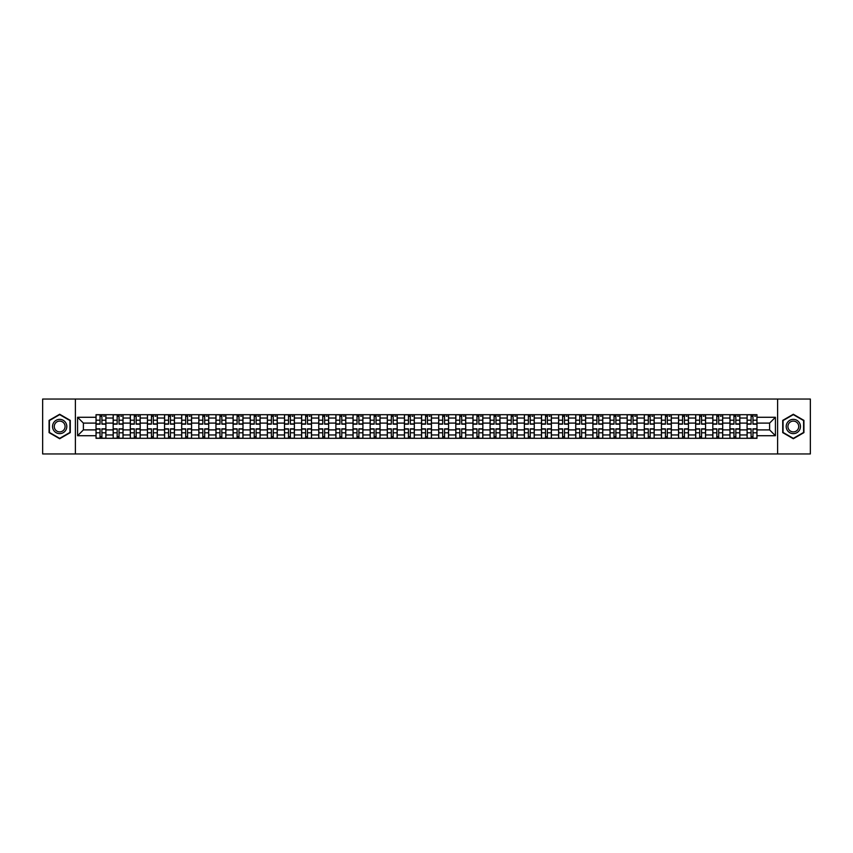 <?xml version="1.0" encoding="UTF-8"?>
<svg xmlns="http://www.w3.org/2000/svg" width="853" height="853" viewBox="0 0 853 853"><rect width="100%" height="100%" fill="white"/><g stroke="black" fill="none" stroke-linecap="round" stroke-linejoin="round"><path stroke-width="1.28" d="M777.616 453.956L810.35 453.956L810.35 399.044L42.65 399.044L42.65 453.956L777.616 453.956L777.616 399.044M113.161 438.303L113.161 418.045L105.911 418.045L105.911 438.303M105.911 418.045L105.911 414.697M113.161 418.045L113.161 414.697M123.045 414.697L123.045 438.303M130.296 438.303L130.296 414.697M140.18 414.697L140.18 438.303M147.43 438.303L147.43 414.697M157.315 414.697L157.315 438.303M164.554 438.303L164.554 414.697M174.449 414.697L174.449 438.303M181.689 438.303L181.689 414.697M191.573 414.697L191.573 438.303M198.824 438.303L198.824 414.697M208.708 414.697L208.708 438.303M215.958 438.303L215.958 414.697M225.842 414.697L225.842 438.303M233.093 438.303L233.093 414.697M242.977 414.697L242.977 438.303M250.228 438.303L250.228 414.697M260.112 414.697L260.112 438.303M267.362 438.303L267.362 414.697M277.246 414.697L277.246 438.303M284.497 438.303L284.497 414.697M294.381 414.697L294.381 438.303M301.621 438.303L301.621 414.697M311.505 414.697L311.505 438.303M318.755 438.303L318.755 414.697M328.64 414.697L328.64 438.303M335.89 438.303L335.89 414.697M345.774 414.697L345.774 438.303M353.025 438.303L353.025 414.697M362.909 414.697L362.909 438.303M370.159 438.303L370.159 414.697M380.043 414.697L380.043 438.303M387.294 438.303L387.294 414.697M397.178 414.697L397.178 438.303M404.429 438.303L404.429 414.697M414.313 414.697L414.313 438.303M421.553 438.303L421.553 414.697M431.447 414.697L431.447 438.303M438.687 438.303L438.687 414.697M448.571 414.697L448.571 438.303M455.822 438.303L455.822 414.697M465.706 414.697L465.706 438.303M472.957 438.303L472.957 414.697M482.841 414.697L482.841 438.303M490.091 438.303L490.091 414.697M499.975 414.697L499.975 438.303M507.226 438.303L507.226 414.697M517.11 414.697L517.11 438.303M524.36 438.303L524.36 414.697M534.245 414.697L534.245 438.303M541.495 438.303L541.495 414.697M551.379 414.697L551.379 438.303M558.619 438.303L558.619 414.697M568.503 414.697L568.503 438.303M575.754 438.303L575.754 414.697M585.638 414.697L585.638 438.303M592.888 438.303L592.888 414.697M602.772 414.697L602.772 438.303M610.023 438.303L610.023 414.697M619.907 414.697L619.907 438.303M627.158 438.303L627.158 414.697M637.042 414.697L637.042 438.303M644.292 438.303L644.292 414.697M654.176 414.697L654.176 438.303M661.427 438.303L661.427 414.697M671.311 414.697L671.311 438.303M678.551 438.303L678.551 414.697M688.446 414.697L688.446 438.303M695.685 438.303L695.685 414.697M705.57 414.697L705.57 438.303M712.82 438.303L712.82 414.697M722.704 414.697L722.704 438.303M729.955 438.303L729.955 414.697M739.839 414.697L739.839 438.303M747.089 438.303L747.089 414.697M747.089 429.901L739.839 429.901M729.955 429.901L722.704 429.901M712.82 429.901L705.57 429.901M695.685 429.901L688.446 429.901M678.551 429.901L671.311 429.901M661.427 429.901L654.176 429.901M644.292 429.901L637.042 429.901M627.158 429.901L619.907 429.901M610.023 429.901L602.772 429.901M592.888 429.901L585.638 429.901M575.754 429.901L568.503 429.901M558.619 429.901L551.379 429.901M541.495 429.901L534.245 429.901M524.36 429.901L517.11 429.901M507.226 429.901L499.975 429.901M490.091 429.901L482.841 429.901M472.957 429.901L465.706 429.901M455.822 429.901L448.571 429.901M438.687 429.901L431.447 429.901M421.553 429.901L414.313 429.901M404.429 429.901L397.178 429.901M387.294 429.901L380.043 429.901M370.159 429.901L362.909 429.901M353.025 429.901L345.774 429.901M335.89 429.901L328.64 429.901M318.755 429.901L311.505 429.901M301.621 429.901L294.381 429.901M284.497 429.901L277.246 429.901M267.362 429.901L260.112 429.901M250.228 429.901L242.977 429.901M233.093 429.901L225.842 429.901M215.958 429.901L208.708 429.901M198.824 429.901L191.573 429.901M181.689 429.901L174.449 429.901M164.554 429.901L157.315 429.901M147.43 429.901L140.18 429.901M130.296 429.901L123.045 429.901M113.161 429.901L105.911 429.901M747.089 423.099L739.839 423.099M729.955 423.099L722.704 423.099M712.82 423.099L705.57 423.099M695.685 423.099L688.446 423.099M678.551 423.099L671.311 423.099M661.427 423.099L654.176 423.099M644.292 423.099L637.042 423.099M627.158 423.099L619.907 423.099M610.023 423.099L602.772 423.099M592.888 423.099L585.638 423.099M575.754 423.099L568.503 423.099M558.619 423.099L551.379 423.099M541.495 423.099L534.245 423.099M524.36 423.099L517.11 423.099M507.226 423.099L499.975 423.099M490.091 423.099L482.841 423.099M472.957 423.099L465.706 423.099M455.822 423.099L448.571 423.099M438.687 423.099L431.447 423.099M421.553 423.099L414.313 423.099M404.429 423.099L397.178 423.099M387.294 423.099L380.043 423.099M370.159 423.099L362.909 423.099M353.025 423.099L345.774 423.099M335.89 423.099L328.64 423.099M318.755 423.099L311.505 423.099M301.621 423.099L294.381 423.099M284.497 423.099L277.246 423.099M267.362 423.099L260.112 423.099M250.228 423.099L242.977 423.099M233.093 423.099L225.842 423.099M215.958 423.099L208.708 423.099M198.824 423.099L191.573 423.099M181.689 423.099L174.449 423.099M164.554 423.099L157.315 423.099M147.43 423.099L140.18 423.099M130.296 423.099L123.045 423.099M113.161 423.099L105.911 423.099M83.391 429.901L96.026 429.901L96.026 423.099L83.391 423.099L83.391 429.901L77.58 435.723L77.58 417.277L96.026 417.277L96.026 423.099M756.974 423.099L756.974 429.901L769.609 429.901L769.609 423.099L756.974 423.099L756.974 414.697L96.026 414.697L96.026 417.277M756.974 417.277L775.42 417.277L775.42 435.723L756.974 435.723L756.974 429.901M96.026 429.901L96.026 438.303L756.974 438.303L756.974 435.723M96.026 435.723L77.58 435.723M75.384 453.956L75.384 399.044M70.277 420.38L59.678 414.259L49.079 420.38L49.079 432.62L59.678 438.741L70.277 432.62L70.277 420.38M803.921 420.38L793.322 414.259L782.723 420.38L782.723 432.62L793.322 438.741L803.921 432.62L803.921 420.38M101.902 436.661L100.036 436.661M100.036 416.339L101.902 416.339M119.036 436.661L117.17 436.661M117.17 416.339L119.036 416.339M136.171 436.661L134.305 436.661M134.305 416.339L136.171 416.339M153.305 436.661L151.439 436.661M151.439 416.339L153.305 416.339M170.44 436.661L168.563 436.661M168.563 416.339L170.44 416.339M187.564 436.661L185.698 436.661M185.698 416.339L187.564 416.339M204.699 436.661L202.833 436.661M202.833 416.339L204.699 416.339M221.833 436.661L219.967 436.661M219.967 416.339L221.833 416.339M238.968 436.661L237.102 436.661M237.102 416.339L238.968 416.339M256.103 436.661L254.237 436.661M254.237 416.339L256.103 416.339M273.237 436.661L271.371 436.661M271.371 416.339L273.237 416.339M290.372 436.661L288.506 436.661M288.506 416.339L290.372 416.339M307.496 436.661L305.63 436.661M305.63 416.339L307.496 416.339M324.63 436.661L322.765 436.661M322.765 416.339L324.63 416.339M341.765 436.661L339.899 436.661M339.899 416.339L341.765 416.339M358.9 436.661L357.034 436.661M357.034 416.339L358.9 416.339M376.034 436.661L374.168 436.661M374.168 416.339L376.034 416.339M393.169 436.661L391.303 436.661M391.303 416.339L393.169 416.339M410.304 436.661L408.438 436.661M408.438 416.339L410.304 416.339M427.438 436.661L425.562 436.661M425.562 416.339L427.438 416.339M444.562 436.661L442.696 436.661M442.696 416.339L444.562 416.339M461.697 436.661L459.831 436.661M459.831 416.339L461.697 416.339M478.832 436.661L476.966 436.661M476.966 416.339L478.832 416.339M495.966 436.661L494.1 436.661M494.1 416.339L495.966 416.339M513.101 436.661L511.235 436.661M511.235 416.339L513.101 416.339M530.235 436.661L528.37 436.661M528.37 416.339L530.235 416.339M547.37 436.661L545.504 436.661M545.504 416.339L547.37 416.339M564.494 436.661L562.628 436.661M562.628 416.339L564.494 416.339M581.629 436.661L579.763 436.661M579.763 416.339L581.629 416.339M598.763 436.661L596.897 436.661M596.897 416.339L598.763 416.339M615.898 436.661L614.032 436.661M614.032 416.339L615.898 416.339M633.033 436.661L631.167 436.661M631.167 416.339L633.033 416.339M650.167 436.661L648.301 436.661M648.301 416.339L650.167 416.339M667.302 436.661L665.436 436.661M665.436 416.339L667.302 416.339M684.437 436.661L682.56 436.661M682.56 416.339L684.437 416.339M701.561 436.661L699.695 436.661M699.695 416.339L701.561 416.339M718.695 436.661L716.829 436.661M716.829 416.339L718.695 416.339M735.83 436.661L733.964 436.661M733.964 416.339L735.83 416.339M752.964 436.661L751.098 436.661M751.098 416.339L752.964 416.339M77.58 417.277L83.391 423.099M769.609 429.901L775.42 435.723M769.609 423.099L775.42 417.277M101.902 424.144L101.902 414.803L105.857 414.803L105.857 424.144L101.902 424.144M100.036 416.232L101.902 416.232M103.661 416.232L104.429 416.232M103.49 414.803L96.08 414.803L96.08 424.144L100.036 424.144L100.036 414.803L98.447 414.803M100.036 428.856L100.036 438.197L96.08 438.197L96.08 428.856L100.036 428.856M101.902 436.768L100.036 436.768M98.447 438.197L105.857 438.197L105.857 428.856L101.902 428.856L101.902 438.197L103.49 438.197M119.036 424.144L119.036 414.803L122.992 414.803L122.992 424.144L119.036 424.144M117.17 416.232L119.036 416.232M120.795 416.232L121.563 416.232M120.625 414.803L113.214 414.803L113.214 424.144L117.17 424.144L117.17 414.803L115.571 414.803M136.171 424.144L136.171 414.803L140.127 414.803L140.127 424.144L136.171 424.144M134.305 416.232L136.171 416.232M137.93 416.232L138.698 416.232M137.759 414.803L130.349 414.803L130.349 424.144L134.305 424.144L134.305 414.803L132.705 414.803M153.305 424.144L153.305 414.803L157.251 414.803L157.251 424.144L153.305 424.144M151.439 416.232L153.305 416.232M155.054 416.232L155.832 416.232M154.894 414.803L147.484 414.803L147.484 424.144L151.439 424.144L151.439 414.803L149.84 414.803M53.494 430.072A7.144 7.144 0 0 0 63.239 432.684A7.144 7.144 0 0 0 65.852 422.928A7.144 7.144 0 0 0 56.106 420.316A7.144 7.144 0 0 0 53.494 430.072M54.997 429.198A5.406 5.406 0 0 0 62.376 431.181A5.406 5.406 0 0 0 64.359 423.802A5.406 5.406 0 0 0 56.97 421.819A5.406 5.406 0 0 0 54.997 429.198M59.678 414.643L69.946 420.572L69.946 432.428L59.678 438.357L49.399 432.428L49.399 420.572L59.678 414.643M787.148 430.072A7.144 7.144 0 0 0 796.894 432.684A7.144 7.144 0 0 0 799.506 422.928A7.144 7.144 0 0 0 789.761 420.316A7.144 7.144 0 0 0 787.148 430.072M788.641 429.198A5.406 5.406 0 0 0 796.03 431.181A5.406 5.406 0 0 0 798.003 423.802A5.406 5.406 0 0 0 790.624 421.819A5.406 5.406 0 0 0 788.641 429.198M793.322 414.643L803.601 420.572L803.601 432.428L793.322 438.357L783.054 432.428L783.054 420.572L793.322 414.643M117.17 428.856L117.17 438.197L113.214 438.197L113.214 428.856L117.17 428.856M119.036 436.768L117.17 436.768M115.571 438.197L122.992 438.197L122.992 428.856L119.036 428.856L119.036 438.197L120.625 438.197M134.305 428.856L134.305 438.197L130.349 438.197L130.349 428.856L134.305 428.856M136.171 436.768L134.305 436.768M132.705 438.197L140.127 438.197L140.127 428.856L136.171 428.856L136.171 438.197L137.759 438.197M151.439 428.856L151.439 438.197L147.484 438.197L147.484 428.856L151.439 428.856M153.305 436.768L151.439 436.768M149.84 438.197L157.251 438.197L157.251 428.856L153.305 428.856L153.305 438.197L154.894 438.197M170.44 424.144L170.44 414.803L174.385 414.803L174.385 424.144L170.44 424.144M168.563 416.232L170.44 416.232M172.189 416.232L172.956 416.232M172.029 414.803L164.618 414.803L164.618 424.144L168.563 424.144L168.563 414.803L166.975 414.803M187.564 424.144L187.564 414.803L191.52 414.803L191.52 424.144L187.564 424.144M185.698 416.232L187.564 416.232M189.323 416.232L190.091 416.232M189.163 414.803L181.742 414.803L181.742 424.144L185.698 424.144L185.698 414.803L184.109 414.803M168.563 428.856L168.563 438.197L164.618 438.197L164.618 428.856L168.563 428.856M170.44 436.768L168.563 436.768M166.975 438.197L174.385 438.197L174.385 428.856L170.44 428.856L170.44 438.197L172.029 438.197M185.698 428.856L185.698 438.197L181.742 438.197L181.742 428.856L185.698 428.856M187.564 436.768L185.698 436.768M184.109 438.197L191.52 438.197L191.52 428.856L187.564 428.856L187.564 438.197L189.163 438.197M204.699 424.144L204.699 414.803L208.654 414.803L208.654 424.144L204.699 424.144M202.833 416.232L204.699 416.232M206.458 416.232L207.226 416.232M206.298 414.803L198.877 414.803L198.877 424.144L202.833 424.144L202.833 414.803L201.244 414.803M221.833 424.144L221.833 414.803L225.789 414.803L225.789 424.144L221.833 424.144M219.967 416.232L221.833 416.232M223.593 416.232L224.36 416.232M223.433 414.803L216.012 414.803L216.012 424.144L219.967 424.144L219.967 414.803L218.379 414.803M238.968 424.144L238.968 414.803L242.924 414.803L242.924 424.144L238.968 424.144M237.102 416.232L238.968 416.232M240.727 416.232L241.495 416.232M240.557 414.803L233.146 414.803L233.146 424.144L237.102 424.144L237.102 414.803L235.513 414.803M256.103 424.144L256.103 414.803L260.058 414.803L260.058 424.144L256.103 424.144M254.237 416.232L256.103 416.232M257.862 416.232L258.63 416.232M257.691 414.803L250.281 414.803L250.281 424.144L254.237 424.144L254.237 414.803L252.637 414.803M273.237 424.144L273.237 414.803L277.193 414.803L277.193 424.144L273.237 424.144M271.371 416.232L273.237 416.232M274.997 416.232L275.764 416.232M274.826 414.803L267.416 414.803L267.416 424.144L271.371 424.144L271.371 414.803L269.772 414.803M290.372 424.144L290.372 414.803L294.317 414.803L294.317 424.144L290.372 424.144M288.506 416.232L290.372 416.232M292.121 416.232L292.899 416.232M291.961 414.803L284.55 414.803L284.55 424.144L288.506 424.144L288.506 414.803L286.907 414.803M307.496 424.144L307.496 414.803L311.452 414.803L311.452 424.144L307.496 424.144M305.63 416.232L307.496 416.232M309.255 416.232L310.023 416.232M309.095 414.803L301.685 414.803L301.685 424.144L305.63 424.144L305.63 414.803L304.041 414.803M324.63 424.144L324.63 414.803L328.586 414.803L328.586 424.144L324.63 424.144M322.765 416.232L324.63 416.232M326.39 416.232L327.157 416.232M326.23 414.803L318.809 414.803L318.809 424.144L322.765 424.144L322.765 414.803L321.176 414.803M202.833 428.856L202.833 438.197L198.877 438.197L198.877 428.856L202.833 428.856M204.699 436.768L202.833 436.768M201.244 438.197L208.654 438.197L208.654 428.856L204.699 428.856L204.699 438.197L206.298 438.197M219.967 428.856L219.967 438.197L216.012 438.197L216.012 428.856L219.967 428.856M221.833 436.768L219.967 436.768M218.379 438.197L225.789 438.197L225.789 428.856L221.833 428.856L221.833 438.197L223.433 438.197M237.102 428.856L237.102 438.197L233.146 438.197L233.146 428.856L237.102 428.856M238.968 436.768L237.102 436.768M235.513 438.197L242.924 438.197L242.924 428.856L238.968 428.856L238.968 438.197L240.557 438.197M254.237 428.856L254.237 438.197L250.281 438.197L250.281 428.856L254.237 428.856M256.103 436.768L254.237 436.768M252.637 438.197L260.058 438.197L260.058 428.856L256.103 428.856L256.103 438.197L257.691 438.197M271.371 428.856L271.371 438.197L267.416 438.197L267.416 428.856L271.371 428.856M273.237 436.768L271.371 436.768M269.772 438.197L277.193 438.197L277.193 428.856L273.237 428.856L273.237 438.197L274.826 438.197M288.506 428.856L288.506 438.197L284.55 438.197L284.55 428.856L288.506 428.856M290.372 436.768L288.506 436.768M286.907 438.197L294.317 438.197L294.317 428.856L290.372 428.856L290.372 438.197L291.961 438.197M305.63 428.856L305.63 438.197L301.685 438.197L301.685 428.856L305.63 428.856M307.496 436.768L305.63 436.768M304.041 438.197L311.452 438.197L311.452 428.856L307.496 428.856L307.496 438.197L309.095 438.197M322.765 428.856L322.765 438.197L318.809 438.197L318.809 428.856L322.765 428.856M324.63 436.768L322.765 436.768M321.176 438.197L328.586 438.197L328.586 428.856L324.63 428.856L324.63 438.197L326.23 438.197M341.765 424.144L341.765 414.803L345.721 414.803L345.721 424.144L341.765 424.144M339.899 416.232L341.765 416.232M343.524 416.232L344.292 416.232M343.364 414.803L335.943 414.803L335.943 424.144L339.899 424.144L339.899 414.803L338.31 414.803M358.9 424.144L358.9 414.803L362.856 414.803L362.856 424.144L358.9 424.144M357.034 416.232L358.9 416.232M360.659 416.232L361.427 416.232M360.488 414.803L353.078 414.803L353.078 424.144L357.034 424.144L357.034 414.803L355.445 414.803M376.034 424.144L376.034 414.803L379.99 414.803L379.99 424.144L376.034 424.144M374.168 416.232L376.034 416.232M377.794 416.232L378.561 416.232M377.623 414.803L370.213 414.803L370.213 424.144L374.168 424.144L374.168 414.803L372.569 414.803M393.169 424.144L393.169 414.803L397.125 414.803L397.125 424.144L393.169 424.144M391.303 416.232L393.169 416.232M394.928 416.232L395.696 416.232M394.758 414.803L387.347 414.803L387.347 424.144L391.303 424.144L391.303 414.803L389.704 414.803M410.304 424.144L410.304 414.803L414.259 414.803L414.259 424.144L410.304 424.144M408.438 416.232L410.304 416.232M412.052 416.232L412.831 416.232M411.892 414.803L404.482 414.803L404.482 424.144L408.438 424.144L408.438 414.803L406.838 414.803M427.438 424.144L427.438 414.803L431.383 414.803L431.383 424.144L427.438 424.144M425.562 416.232L427.438 416.232M429.187 416.232L429.955 416.232M429.027 414.803L421.617 414.803L421.617 424.144L425.562 424.144L425.562 414.803L423.973 414.803M444.562 424.144L444.562 414.803L448.518 414.803L448.518 424.144L444.562 424.144M442.696 416.232L444.562 416.232M446.322 416.232L447.089 416.232M446.162 414.803L438.741 414.803L438.741 424.144L442.696 424.144L442.696 414.803L441.108 414.803M461.697 424.144L461.697 414.803L465.653 414.803L465.653 424.144L461.697 424.144M459.831 416.232L461.697 416.232M463.456 416.232L464.224 416.232M463.296 414.803L455.875 414.803L455.875 424.144L459.831 424.144L459.831 414.803L458.242 414.803M478.832 424.144L478.832 414.803L482.787 414.803L482.787 424.144L478.832 424.144M476.966 416.232L478.832 416.232M480.591 416.232L481.359 416.232M480.431 414.803L473.01 414.803L473.01 424.144L476.966 424.144L476.966 414.803L475.377 414.803M495.966 424.144L495.966 414.803L499.922 414.803L499.922 424.144L495.966 424.144M494.1 416.232L495.966 416.232M497.725 416.232L498.493 416.232M497.555 414.803L490.144 414.803L490.144 424.144L494.1 424.144L494.1 414.803L492.512 414.803M513.101 424.144L513.101 414.803L517.057 414.803L517.057 424.144L513.101 424.144M511.235 416.232L513.101 416.232M514.86 416.232L515.628 416.232M514.69 414.803L507.279 414.803L507.279 424.144L511.235 424.144L511.235 414.803L509.636 414.803M530.235 424.144L530.235 414.803L534.191 414.803L534.191 424.144L530.235 424.144M528.37 416.232L530.235 416.232M531.995 416.232L532.762 416.232M531.824 414.803L524.414 414.803L524.414 424.144L528.37 424.144L528.37 414.803L526.77 414.803M547.37 424.144L547.37 414.803L551.315 414.803L551.315 424.144L547.37 424.144M545.504 416.232L547.37 416.232M549.119 416.232L549.897 416.232M548.959 414.803L541.548 414.803L541.548 424.144L545.504 424.144L545.504 414.803L543.905 414.803M564.494 424.144L564.494 414.803L568.45 414.803L568.45 424.144L564.494 424.144M562.628 416.232L564.494 416.232M566.253 416.232L567.021 416.232M566.093 414.803L558.683 414.803L558.683 424.144L562.628 424.144L562.628 414.803L561.039 414.803M581.629 424.144L581.629 414.803L585.585 414.803L585.585 424.144L581.629 424.144M579.763 416.232L581.629 416.232M583.388 416.232L584.156 416.232M583.228 414.803L575.807 414.803L575.807 424.144L579.763 424.144L579.763 414.803L578.174 414.803M339.899 428.856L339.899 438.197L335.943 438.197L335.943 428.856L339.899 428.856M341.765 436.768L339.899 436.768M338.31 438.197L345.721 438.197L345.721 428.856L341.765 428.856L341.765 438.197L343.364 438.197M357.034 428.856L357.034 438.197L353.078 438.197L353.078 428.856L357.034 428.856M358.9 436.768L357.034 436.768M355.445 438.197L362.856 438.197L362.856 428.856L358.9 428.856L358.9 438.197L360.488 438.197M374.168 428.856L374.168 438.197L370.213 438.197L370.213 428.856L374.168 428.856M376.034 436.768L374.168 436.768M372.569 438.197L379.99 438.197L379.99 428.856L376.034 428.856L376.034 438.197L377.623 438.197M391.303 428.856L391.303 438.197L387.347 438.197L387.347 428.856L391.303 428.856M393.169 436.768L391.303 436.768M389.704 438.197L397.125 438.197L397.125 428.856L393.169 428.856L393.169 438.197L394.758 438.197M408.438 428.856L408.438 438.197L404.482 438.197L404.482 428.856L408.438 428.856M410.304 436.768L408.438 436.768M406.838 438.197L414.259 438.197L414.259 428.856L410.304 428.856L410.304 438.197L411.892 438.197M425.562 428.856L425.562 438.197L421.617 438.197L421.617 428.856L425.562 428.856M427.438 436.768L425.562 436.768M423.973 438.197L431.383 438.197L431.383 428.856L427.438 428.856L427.438 438.197L429.027 438.197M442.696 428.856L442.696 438.197L438.741 438.197L438.741 428.856L442.696 428.856M444.562 436.768L442.696 436.768M441.108 438.197L448.518 438.197L448.518 428.856L444.562 428.856L444.562 438.197L446.162 438.197M459.831 428.856L459.831 438.197L455.875 438.197L455.875 428.856L459.831 428.856M461.697 436.768L459.831 436.768M458.242 438.197L465.653 438.197L465.653 428.856L461.697 428.856L461.697 438.197L463.296 438.197M476.966 428.856L476.966 438.197L473.01 438.197L473.01 428.856L476.966 428.856M478.832 436.768L476.966 436.768M475.377 438.197L482.787 438.197L482.787 428.856L478.832 428.856L478.832 438.197L480.431 438.197M494.1 428.856L494.1 438.197L490.144 438.197L490.144 428.856L494.1 428.856M495.966 436.768L494.1 436.768M492.512 438.197L499.922 438.197L499.922 428.856L495.966 428.856L495.966 438.197L497.555 438.197M511.235 428.856L511.235 438.197L507.279 438.197L507.279 428.856L511.235 428.856M513.101 436.768L511.235 436.768M509.636 438.197L517.057 438.197L517.057 428.856L513.101 428.856L513.101 438.197L514.69 438.197M528.37 428.856L528.37 438.197L524.414 438.197L524.414 428.856L528.37 428.856M530.235 436.768L528.37 436.768M526.77 438.197L534.191 438.197L534.191 428.856L530.235 428.856L530.235 438.197L531.824 438.197M545.504 428.856L545.504 438.197L541.548 438.197L541.548 428.856L545.504 428.856M547.37 436.768L545.504 436.768M543.905 438.197L551.315 438.197L551.315 428.856L547.37 428.856L547.37 438.197L548.959 438.197M562.628 428.856L562.628 438.197L558.683 438.197L558.683 428.856L562.628 428.856M564.494 436.768L562.628 436.768M561.039 438.197L568.45 438.197L568.45 428.856L564.494 428.856L564.494 438.197L566.093 438.197M579.763 428.856L579.763 438.197L575.807 438.197L575.807 428.856L579.763 428.856M581.629 436.768L579.763 436.768M578.174 438.197L585.585 438.197L585.585 428.856L581.629 428.856L581.629 438.197L583.228 438.197M598.763 424.144L598.763 414.803L602.719 414.803L602.719 424.144L598.763 424.144M596.897 416.232L598.763 416.232M600.523 416.232L601.29 416.232M600.363 414.803L592.942 414.803L592.942 424.144L596.897 424.144L596.897 414.803L595.309 414.803M596.897 428.856L596.897 438.197L592.942 438.197L592.942 428.856L596.897 428.856M598.763 436.768L596.897 436.768M595.309 438.197L602.719 438.197L602.719 428.856L598.763 428.856L598.763 438.197L600.363 438.197M615.898 424.144L615.898 414.803L619.854 414.803L619.854 424.144L615.898 424.144M614.032 416.232L615.898 416.232M617.657 416.232L618.425 416.232M617.487 414.803L610.076 414.803L610.076 424.144L614.032 424.144L614.032 414.803L612.443 414.803M614.032 428.856L614.032 438.197L610.076 438.197L610.076 428.856L614.032 428.856M615.898 436.768L614.032 436.768M612.443 438.197L619.854 438.197L619.854 428.856L615.898 428.856L615.898 438.197L617.487 438.197M633.033 424.144L633.033 414.803L636.988 414.803L636.988 424.144L633.033 424.144M631.167 416.232L633.033 416.232M634.792 416.232L635.56 416.232M634.621 414.803L627.211 414.803L627.211 424.144L631.167 424.144L631.167 414.803L629.567 414.803M631.167 428.856L631.167 438.197L627.211 438.197L627.211 428.856L631.167 428.856M633.033 436.768L631.167 436.768M629.567 438.197L636.988 438.197L636.988 428.856L633.033 428.856L633.033 438.197L634.621 438.197M650.167 424.144L650.167 414.803L654.123 414.803L654.123 424.144L650.167 424.144M648.301 416.232L650.167 416.232M651.927 416.232L652.694 416.232M651.756 414.803L644.346 414.803L644.346 424.144L648.301 424.144L648.301 414.803L646.702 414.803M648.301 428.856L648.301 438.197L644.346 438.197L644.346 428.856L648.301 428.856M650.167 436.768L648.301 436.768M646.702 438.197L654.123 438.197L654.123 428.856L650.167 428.856L650.167 438.197L651.756 438.197M667.302 424.144L667.302 414.803L671.258 414.803L671.258 424.144L667.302 424.144M665.436 416.232L667.302 416.232M669.051 416.232L669.829 416.232M668.891 414.803L661.48 414.803L661.48 424.144L665.436 424.144L665.436 414.803L663.837 414.803M665.436 428.856L665.436 438.197L661.48 438.197L661.48 428.856L665.436 428.856M667.302 436.768L665.436 436.768M663.837 438.197L671.258 438.197L671.258 428.856L667.302 428.856L667.302 438.197L668.891 438.197M684.437 424.144L684.437 414.803L688.382 414.803L688.382 424.144L684.437 424.144M682.56 416.232L684.437 416.232M686.185 416.232L686.953 416.232M686.025 414.803L678.615 414.803L678.615 424.144L682.56 424.144L682.56 414.803L680.971 414.803M682.56 428.856L682.56 438.197L678.615 438.197L678.615 428.856L682.56 428.856M684.437 436.768L682.56 436.768M680.971 438.197L688.382 438.197L688.382 428.856L684.437 428.856L684.437 438.197L686.025 438.197M701.561 424.144L701.561 414.803L705.516 414.803L705.516 424.144L701.561 424.144M699.695 416.232L701.561 416.232M703.32 416.232L704.088 416.232M703.16 414.803L695.749 414.803L695.749 424.144L699.695 424.144L699.695 414.803L698.106 414.803M699.695 428.856L699.695 438.197L695.749 438.197L695.749 428.856L699.695 428.856M701.561 436.768L699.695 436.768M698.106 438.197L705.516 438.197L705.516 428.856L701.561 428.856L701.561 438.197L703.16 438.197M718.695 424.144L718.695 414.803L722.651 414.803L722.651 424.144L718.695 424.144M716.829 416.232L718.695 416.232M720.454 416.232L721.222 416.232M720.295 414.803L712.873 414.803L712.873 424.144L716.829 424.144L716.829 414.803L715.24 414.803M716.829 428.856L716.829 438.197L712.873 438.197L712.873 428.856L716.829 428.856M718.695 436.768L716.829 436.768M715.24 438.197L722.651 438.197L722.651 428.856L718.695 428.856L718.695 438.197L720.295 438.197M735.83 424.144L735.83 414.803L739.786 414.803L739.786 424.144L735.83 424.144M733.964 416.232L735.83 416.232M737.589 416.232L738.357 416.232M737.429 414.803L730.008 414.803L730.008 424.144L733.964 424.144L733.964 414.803L732.375 414.803M733.964 428.856L733.964 438.197L730.008 438.197L730.008 428.856L733.964 428.856M735.83 436.768L733.964 436.768M732.375 438.197L739.786 438.197L739.786 428.856L735.83 428.856L735.83 438.197L737.429 438.197M752.964 424.144L752.964 414.803L756.92 414.803L756.92 424.144L752.964 424.144M751.098 416.232L752.964 416.232M754.724 416.232L755.491 416.232M754.553 414.803L747.143 414.803L747.143 424.144L751.098 424.144L751.098 414.803L749.51 414.803M751.098 428.856L751.098 438.197L747.143 438.197L747.143 428.856L751.098 428.856M752.964 436.768L751.098 436.768M749.51 438.197L756.92 438.197L756.92 428.856L752.964 428.856L752.964 438.197L754.553 438.197M729.955 418.045L722.704 418.045M712.82 418.045L705.57 418.045M695.685 418.045L688.446 418.045M678.551 418.045L671.311 418.045M661.427 418.045L654.176 418.045M644.292 418.045L637.042 418.045M627.158 418.045L619.907 418.045M610.023 418.045L602.772 418.045M592.888 418.045L585.638 418.045M575.754 418.045L568.503 418.045M558.619 418.045L551.379 418.045M541.495 418.045L534.245 418.045M524.36 418.045L517.11 418.045M507.226 418.045L499.975 418.045M490.091 418.045L482.841 418.045M472.957 418.045L465.706 418.045M455.822 418.045L448.571 418.045M438.687 418.045L431.447 418.045M421.553 418.045L414.313 418.045M404.429 418.045L397.178 418.045M387.294 418.045L380.043 418.045M370.159 418.045L362.909 418.045M353.025 418.045L345.774 418.045M335.89 418.045L328.64 418.045M318.755 418.045L311.505 418.045M301.621 418.045L294.381 418.045M284.497 418.045L277.246 418.045M267.362 418.045L260.112 418.045M250.228 418.045L242.977 418.045M233.093 418.045L225.842 418.045M215.958 418.045L208.708 418.045M198.824 418.045L191.573 418.045M181.689 418.045L174.449 418.045M164.554 418.045L157.315 418.045M147.43 418.045L140.18 418.045M130.296 418.045L123.045 418.045M747.089 418.045L739.839 418.045M729.955 434.955L722.704 434.955M712.82 434.955L705.57 434.955M695.685 434.955L688.446 434.955M678.551 434.955L671.311 434.955M661.427 434.955L654.176 434.955M644.292 434.955L637.042 434.955M627.158 434.955L619.907 434.955M610.023 434.955L602.772 434.955M592.888 434.955L585.638 434.955M575.754 434.955L568.503 434.955M558.619 434.955L551.379 434.955M541.495 434.955L534.245 434.955M524.36 434.955L517.11 434.955M507.226 434.955L499.975 434.955M490.091 434.955L482.841 434.955M472.957 434.955L465.706 434.955M455.822 434.955L448.571 434.955M438.687 434.955L431.447 434.955M421.553 434.955L414.313 434.955M404.429 434.955L397.178 434.955M387.294 434.955L380.043 434.955M370.159 434.955L362.909 434.955M353.025 434.955L345.774 434.955M335.89 434.955L328.64 434.955M318.755 434.955L311.505 434.955M301.621 434.955L294.381 434.955M284.497 434.955L277.246 434.955M267.362 434.955L260.112 434.955M250.228 434.955L242.977 434.955M233.093 434.955L225.842 434.955M215.958 434.955L208.708 434.955M198.824 434.955L191.573 434.955M181.689 434.955L174.449 434.955M164.554 434.955L157.315 434.955M147.43 434.955L140.18 434.955M130.296 434.955L123.045 434.955M113.161 434.955L105.911 434.955M747.089 434.955L739.839 434.955M101.902 423.909L105.857 423.909M101.902 420.198L105.857 420.198M96.08 423.909L100.036 423.909M96.08 420.198L100.036 420.198M100.036 429.091L96.08 429.091M100.036 432.802L96.08 432.802M105.857 429.091L101.902 429.091M105.857 432.802L101.902 432.802M119.036 423.909L122.992 423.909M119.036 420.198L122.992 420.198M113.214 423.909L117.17 423.909M113.214 420.198L117.17 420.198M136.171 423.909L140.127 423.909M136.171 420.198L140.127 420.198M130.349 423.909L134.305 423.909M130.349 420.198L134.305 420.198M153.305 423.909L157.251 423.909M153.305 420.198L157.251 420.198M147.484 423.909L151.439 423.909M147.484 420.198L151.439 420.198M117.17 429.091L113.214 429.091M117.17 432.802L113.214 432.802M122.992 429.091L119.036 429.091M122.992 432.802L119.036 432.802M134.305 429.091L130.349 429.091M134.305 432.802L130.349 432.802M140.127 429.091L136.171 429.091M140.127 432.802L136.171 432.802M151.439 429.091L147.484 429.091M151.439 432.802L147.484 432.802M157.251 429.091L153.305 429.091M157.251 432.802L153.305 432.802M170.44 423.909L174.385 423.909M170.44 420.198L174.385 420.198M164.618 423.909L168.563 423.909M164.618 420.198L168.563 420.198M187.564 423.909L191.52 423.909M187.564 420.198L191.52 420.198M181.742 423.909L185.698 423.909M181.742 420.198L185.698 420.198M168.563 429.091L164.618 429.091M168.563 432.802L164.618 432.802M174.385 429.091L170.44 429.091M174.385 432.802L170.44 432.802M185.698 429.091L181.742 429.091M185.698 432.802L181.742 432.802M191.52 429.091L187.564 429.091M191.52 432.802L187.564 432.802M204.699 423.909L208.654 423.909M204.699 420.198L208.654 420.198M198.877 423.909L202.833 423.909M198.877 420.198L202.833 420.198M221.833 423.909L225.789 423.909M221.833 420.198L225.789 420.198M216.012 423.909L219.967 423.909M216.012 420.198L219.967 420.198M238.968 423.909L242.924 423.909M238.968 420.198L242.924 420.198M233.146 423.909L237.102 423.909M233.146 420.198L237.102 420.198M256.103 423.909L260.058 423.909M256.103 420.198L260.058 420.198M250.281 423.909L254.237 423.909M250.281 420.198L254.237 420.198M273.237 423.909L277.193 423.909M273.237 420.198L277.193 420.198M267.416 423.909L271.371 423.909M267.416 420.198L271.371 420.198M290.372 423.909L294.317 423.909M290.372 420.198L294.317 420.198M284.55 423.909L288.506 423.909M284.55 420.198L288.506 420.198M307.496 423.909L311.452 423.909M307.496 420.198L311.452 420.198M301.685 423.909L305.63 423.909M301.685 420.198L305.63 420.198M324.63 423.909L328.586 423.909M324.63 420.198L328.586 420.198M318.809 423.909L322.765 423.909M318.809 420.198L322.765 420.198M202.833 429.091L198.877 429.091M202.833 432.802L198.877 432.802M208.654 429.091L204.699 429.091M208.654 432.802L204.699 432.802M219.967 429.091L216.012 429.091M219.967 432.802L216.012 432.802M225.789 429.091L221.833 429.091M225.789 432.802L221.833 432.802M237.102 429.091L233.146 429.091M237.102 432.802L233.146 432.802M242.924 429.091L238.968 429.091M242.924 432.802L238.968 432.802M254.237 429.091L250.281 429.091M254.237 432.802L250.281 432.802M260.058 429.091L256.103 429.091M260.058 432.802L256.103 432.802M271.371 429.091L267.416 429.091M271.371 432.802L267.416 432.802M277.193 429.091L273.237 429.091M277.193 432.802L273.237 432.802M288.506 429.091L284.55 429.091M288.506 432.802L284.55 432.802M294.317 429.091L290.372 429.091M294.317 432.802L290.372 432.802M305.63 429.091L301.685 429.091M305.63 432.802L301.685 432.802M311.452 429.091L307.496 429.091M311.452 432.802L307.496 432.802M322.765 429.091L318.809 429.091M322.765 432.802L318.809 432.802M328.586 429.091L324.63 429.091M328.586 432.802L324.63 432.802M341.765 423.909L345.721 423.909M341.765 420.198L345.721 420.198M335.943 423.909L339.899 423.909M335.943 420.198L339.899 420.198M358.9 423.909L362.856 423.909M358.9 420.198L362.856 420.198M353.078 423.909L357.034 423.909M353.078 420.198L357.034 420.198M376.034 423.909L379.99 423.909M376.034 420.198L379.99 420.198M370.213 423.909L374.168 423.909M370.213 420.198L374.168 420.198M393.169 423.909L397.125 423.909M393.169 420.198L397.125 420.198M387.347 423.909L391.303 423.909M387.347 420.198L391.303 420.198M410.304 423.909L414.259 423.909M410.304 420.198L414.259 420.198M404.482 423.909L408.438 423.909M404.482 420.198L408.438 420.198M427.438 423.909L431.383 423.909M427.438 420.198L431.383 420.198M421.617 423.909L425.562 423.909M421.617 420.198L425.562 420.198M444.562 423.909L448.518 423.909M444.562 420.198L448.518 420.198M438.741 423.909L442.696 423.909M438.741 420.198L442.696 420.198M461.697 423.909L465.653 423.909M461.697 420.198L465.653 420.198M455.875 423.909L459.831 423.909M455.875 420.198L459.831 420.198M478.832 423.909L482.787 423.909M478.832 420.198L482.787 420.198M473.01 423.909L476.966 423.909M473.01 420.198L476.966 420.198M495.966 423.909L499.922 423.909M495.966 420.198L499.922 420.198M490.144 423.909L494.1 423.909M490.144 420.198L494.1 420.198M513.101 423.909L517.057 423.909M513.101 420.198L517.057 420.198M507.279 423.909L511.235 423.909M507.279 420.198L511.235 420.198M530.235 423.909L534.191 423.909M530.235 420.198L534.191 420.198M524.414 423.909L528.37 423.909M524.414 420.198L528.37 420.198M547.37 423.909L551.315 423.909M547.37 420.198L551.315 420.198M541.548 423.909L545.504 423.909M541.548 420.198L545.504 420.198M564.494 423.909L568.45 423.909M564.494 420.198L568.45 420.198M558.683 423.909L562.628 423.909M558.683 420.198L562.628 420.198M581.629 423.909L585.585 423.909M581.629 420.198L585.585 420.198M575.807 423.909L579.763 423.909M575.807 420.198L579.763 420.198M339.899 429.091L335.943 429.091M339.899 432.802L335.943 432.802M345.721 429.091L341.765 429.091M345.721 432.802L341.765 432.802M357.034 429.091L353.078 429.091M357.034 432.802L353.078 432.802M362.856 429.091L358.9 429.091M362.856 432.802L358.9 432.802M374.168 429.091L370.213 429.091M374.168 432.802L370.213 432.802M379.99 429.091L376.034 429.091M379.99 432.802L376.034 432.802M391.303 429.091L387.347 429.091M391.303 432.802L387.347 432.802M397.125 429.091L393.169 429.091M397.125 432.802L393.169 432.802M408.438 429.091L404.482 429.091M408.438 432.802L404.482 432.802M414.259 429.091L410.304 429.091M414.259 432.802L410.304 432.802M425.562 429.091L421.617 429.091M425.562 432.802L421.617 432.802M431.383 429.091L427.438 429.091M431.383 432.802L427.438 432.802M442.696 429.091L438.741 429.091M442.696 432.802L438.741 432.802M448.518 429.091L444.562 429.091M448.518 432.802L444.562 432.802M459.831 429.091L455.875 429.091M459.831 432.802L455.875 432.802M465.653 429.091L461.697 429.091M465.653 432.802L461.697 432.802M476.966 429.091L473.01 429.091M476.966 432.802L473.01 432.802M482.787 429.091L478.832 429.091M482.787 432.802L478.832 432.802M494.1 429.091L490.144 429.091M494.1 432.802L490.144 432.802M499.922 429.091L495.966 429.091M499.922 432.802L495.966 432.802M511.235 429.091L507.279 429.091M511.235 432.802L507.279 432.802M517.057 429.091L513.101 429.091M517.057 432.802L513.101 432.802M528.37 429.091L524.414 429.091M528.37 432.802L524.414 432.802M534.191 429.091L530.235 429.091M534.191 432.802L530.235 432.802M545.504 429.091L541.548 429.091M545.504 432.802L541.548 432.802M551.315 429.091L547.37 429.091M551.315 432.802L547.37 432.802M562.628 429.091L558.683 429.091M562.628 432.802L558.683 432.802M568.45 429.091L564.494 429.091M568.45 432.802L564.494 432.802M579.763 429.091L575.807 429.091M579.763 432.802L575.807 432.802M585.585 429.091L581.629 429.091M585.585 432.802L581.629 432.802M598.763 423.909L602.719 423.909M598.763 420.198L602.719 420.198M592.942 423.909L596.897 423.909M592.942 420.198L596.897 420.198M596.897 429.091L592.942 429.091M596.897 432.802L592.942 432.802M602.719 429.091L598.763 429.091M602.719 432.802L598.763 432.802M615.898 423.909L619.854 423.909M615.898 420.198L619.854 420.198M610.076 423.909L614.032 423.909M610.076 420.198L614.032 420.198M614.032 429.091L610.076 429.091M614.032 432.802L610.076 432.802M619.854 429.091L615.898 429.091M619.854 432.802L615.898 432.802M633.033 423.909L636.988 423.909M633.033 420.198L636.988 420.198M627.211 423.909L631.167 423.909M627.211 420.198L631.167 420.198M631.167 429.091L627.211 429.091M631.167 432.802L627.211 432.802M636.988 429.091L633.033 429.091M636.988 432.802L633.033 432.802M650.167 423.909L654.123 423.909M650.167 420.198L654.123 420.198M644.346 423.909L648.301 423.909M644.346 420.198L648.301 420.198M648.301 429.091L644.346 429.091M648.301 432.802L644.346 432.802M654.123 429.091L650.167 429.091M654.123 432.802L650.167 432.802M667.302 423.909L671.258 423.909M667.302 420.198L671.258 420.198M661.48 423.909L665.436 423.909M661.48 420.198L665.436 420.198M665.436 429.091L661.48 429.091M665.436 432.802L661.48 432.802M671.258 429.091L667.302 429.091M671.258 432.802L667.302 432.802M684.437 423.909L688.382 423.909M684.437 420.198L688.382 420.198M678.615 423.909L682.56 423.909M678.615 420.198L682.56 420.198M682.56 429.091L678.615 429.091M682.56 432.802L678.615 432.802M688.382 429.091L684.437 429.091M688.382 432.802L684.437 432.802M701.561 423.909L705.516 423.909M701.561 420.198L705.516 420.198M695.749 423.909L699.695 423.909M695.749 420.198L699.695 420.198M699.695 429.091L695.749 429.091M699.695 432.802L695.749 432.802M705.516 429.091L701.561 429.091M705.516 432.802L701.561 432.802M718.695 423.909L722.651 423.909M718.695 420.198L722.651 420.198M712.873 423.909L716.829 423.909M712.873 420.198L716.829 420.198M716.829 429.091L712.873 429.091M716.829 432.802L712.873 432.802M722.651 429.091L718.695 429.091M722.651 432.802L718.695 432.802M735.83 423.909L739.786 423.909M735.83 420.198L739.786 420.198M730.008 423.909L733.964 423.909M730.008 420.198L733.964 420.198M733.964 429.091L730.008 429.091M733.964 432.802L730.008 432.802M739.786 429.091L735.83 429.091M739.786 432.802L735.83 432.802M752.964 423.909L756.92 423.909M752.964 420.198L756.92 420.198M747.143 423.909L751.098 423.909M747.143 420.198L751.098 420.198M751.098 429.091L747.143 429.091M751.098 432.802L747.143 432.802M756.92 429.091L752.964 429.091M756.92 432.802L752.964 432.802"/></g></svg>
